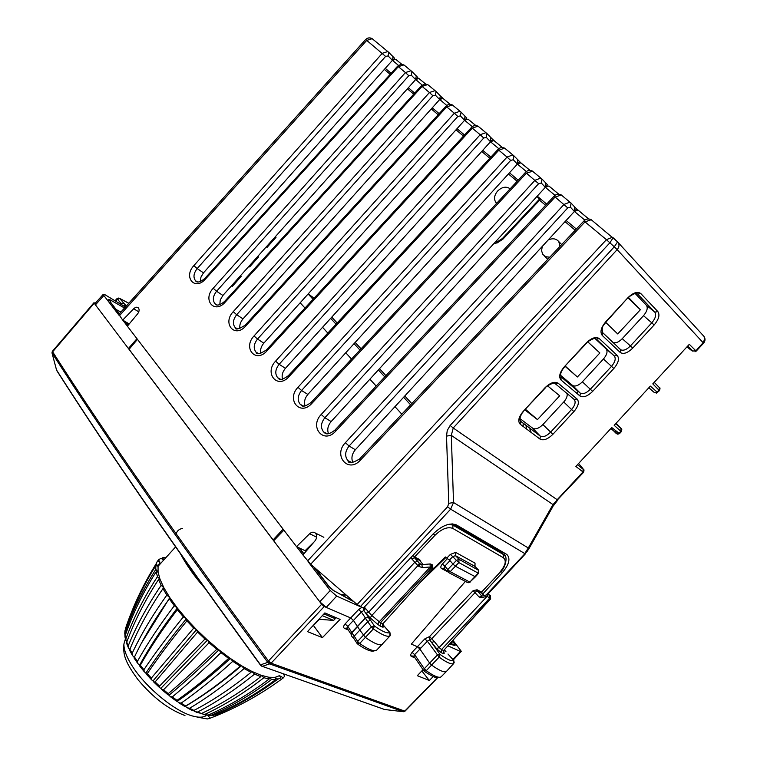 <?xml version="1.0" encoding="UTF-8"?>
<svg xmlns="http://www.w3.org/2000/svg" width="757" height="757" viewBox="0 0 757 757"><rect width="100%" height="100%" fill="white"/><g stroke="black" fill="none" stroke-linecap="round" stroke-linejoin="round"><path stroke-width="1.14" d="M613.227 237.84L617.589 241.909L614.277 246.801L606.423 239.676L612.432 237.244L613.132 237.745L609.924 242.76L310.663 564.239L302.914 554.957L315.12 540.716C317.164 537.83 317.259 535.284 315.395 533.079C313.616 531.726 311.695 531.934 309.651 533.723L296.517 546.62L127.365 326.182L137.642 313.833C139.345 311.439 139.562 309.433 138.294 307.815L136.487 307.21L134.32 308.127L122.7 320.097L118.821 314.363L365.574 39.582L118.735 314.534M388.738 52.347L393.072 56.813L392.41 60.342L394.615 58.289L393.034 56.766M416.274 76.012L415.602 79.608L417.807 77.488L416.227 75.955M443.186 98.542L440.319 95.902L439.656 99.574L441.861 97.379L440.271 95.846M466.814 118.016L465.214 116.483M494.084 140.651L491.094 137.897M521.005 162.935L517.987 160.143M545.598 182.91L545.324 187.31L547.519 184.803L545.929 183.26M548.986 186.08L558.713 194.133M578.093 210.172L574.998 207.314M204.986 278.254L205.384 279.106C194.89 291.208 183.071 277.071 193.849 265.631L382.276 53.312L387.764 51.561L388.767 52.375L388.095 55.914L392.41 60.342L395.693 59.292L401.787 64.298M411.969 71.546L417.817 77.479M422.207 85.077L415.688 79.513L418.924 78.51L425.557 83.961M440.025 95.59L436.07 91.483L435.398 95.164L439.656 99.574L242.997 318.877C240.366 322.009 239.344 325.273 239.941 328.652M446.8 105.497L439.741 99.479L443.015 98.438L450.207 104.362M464.94 116.2L464.599 120.278L466.804 118.016L461.051 112.131L460.379 115.887L464.599 120.278L467.987 119.104L475.793 125.53M490.81 137.594L490.489 141.777L493.914 140.556L502.364 147.511M490.489 141.767L492.703 139.439L502.317 147.511M517.674 159.822L517.457 164.014L307.853 394.435C304.74 398.201 303.822 402.043 305.08 405.96M519.576 161.686L517.372 164.108L513.255 159.755L513.918 155.838L520.844 162.831L529.985 170.363M526.389 171.584L517.381 164.099L520.844 162.831M335.01 430.014L335.597 431.282C323.722 444.624 308.97 426.995 321.214 414.476L534.972 180.27L540.82 178.056L541.927 179.002L541.264 182.995L545.324 187.31L548.816 185.985L558.657 194.133M574.639 206.935L574.402 211.458L576.588 208.856L588.615 218.877M359.707 458.837L360.341 460.199C348.192 473.778 332.862 455.44 345.372 442.713L564.022 204.428L569.936 202.119L571.071 203.094L570.399 207.172L574.402 211.458L577.941 210.067L588.558 218.877M310.663 564.239L357.115 604.512L363.369 608.089L433.184 533.903C442.116 525.386 449.866 522.396 456.443 524.932L506.83 554.446C510.691 558.411 509.187 564.485 502.317 572.68L501.049 571.242M352.904 462.574C351.059 458.269 351.873 454.001 355.345 449.762L574.402 211.458L584.877 220.145M328.519 433.714C326.977 429.607 327.857 425.557 331.14 421.564L545.324 187.31L555.042 195.372M282.541 379.229C281.519 375.5 282.484 371.857 285.427 368.318L490.489 141.777L498.835 148.703M260.843 353.481C260.048 349.923 261.042 346.479 263.824 343.148L464.599 120.278L472.321 126.693M219.795 304.692L220.249 299.98L222.889 295.457L415.602 79.608L411.325 75.189L411.988 71.574L416.265 76.003M200.359 281.557L200.955 277.1L203.491 272.851L392.41 60.342L398.494 65.386M391.161 73.278L385.294 68.348M414.722 93.102L408.345 87.736M439.155 113.654L432.238 107.835M464.514 134.983L457.029 128.681M490.848 157.134L482.748 150.321M518.223 180.157L509.47 172.795M546.686 204.106L537.243 196.158M576.323 229.03L566.122 220.457M656.262 393.205L659.461 390.65L652.799 383.865L689.305 344.321L695.721 350.661L692.769 351.087L687.678 346.081M583.439 472.434L552.979 504.578L451.304 435.389L453.528 502.516L450.633 509.168L524.762 553.566L528.291 547.983L453.528 502.516L448.778 503.329L446.516 436.089L451.304 435.389L453.216 427.979L557.18 499.724L582.89 472.065L583.136 469.274L577.477 464.703L583.136 469.274C584.111 469.103 584.234 470.125 583.515 472.359L575.878 466.435L611.76 427.563L618.999 433.212L616.378 433.723M621.289 431.708L619.557 433.572L618.999 433.212L620.787 431.291L621.071 428.594L615.678 423.693L621.071 428.594C621.942 428.5 622.017 429.522 621.317 431.679L614.173 425.32L650.367 386.117L657.199 392.117L654.294 392.495L648.863 387.745M657.672 392.571L657.199 392.117L659.006 390.167L659.338 387.565L654.218 382.323M694.973 351.806L703.121 342.703L617.154 249.63C619.15 247.198 619.51 244.871 618.251 242.637L703.972 336.392L704.72 339.041L703.121 342.703L703.48 343.29L696.166 351.153M578.509 463.587L581.565 466.832M482.616 594.141L502.317 572.68M486.174 595.011L527.847 550.623L528.291 547.983L552.979 504.578L552.496 507.256L528.481 549.497M519.756 418.432L532.909 428.367C535.691 429.607 539.012 428.348 542.873 424.573L552.894 434.291L573.901 411.609L571.563 409.518L550.557 432.209C546.592 436.098 543.195 437.414 540.337 436.155L532.9 428.367M567.069 393.545C567.589 396.043 566.482 398.854 563.747 401.976L542.873 424.573M560.587 375.311L572.746 385.597C575.471 386.732 578.689 385.464 582.388 381.812L590.318 389.259C586.505 393.034 583.212 394.34 580.43 393.195L579.909 395.939C583.297 397.87 587.546 396.337 592.655 391.36L613.842 368.479C618.441 362.982 619.586 358.667 617.305 355.525L599.307 338.606C595.882 336.392 591.501 337.868 586.164 343.053L586.42 343.3C586.921 341.331 596.639 336.884 595.466 338.54M594.964 338.455L606.092 348.863C607.909 351.333 607.029 354.721 603.452 359.017L582.388 381.812M620.172 352.431C623.427 354.522 627.629 353.065 632.767 348.05L654.143 324.971C658.789 319.407 660.047 314.969 657.909 311.647L640.819 293.574C637.526 291.18 633.202 292.59 627.837 297.804L605.979 322.066C604.285 325.046 601.153 325.576 602.6 332.607L612.943 342.448C615.592 343.479 618.696 342.221 622.254 338.672L630.42 345.93C626.768 349.583 623.579 350.898 620.872 349.857L602.402 332.38L602.241 335.427L620.172 352.431L620.513 349.658L618.583 347.823M635.142 293.451L646.383 305.241C648.087 307.844 647.131 311.326 643.507 315.678L622.254 338.672M504.162 552.865L504.153 555.042M343.035 595.712L345.665 594.652M340.309 594.236L346.318 595.144M523.257 426.532L523.125 424.052M526.721 429.124L526.115 426.295M536.968 196.451L539.996 199.772M333.733 616.681L335.256 618.696L323.949 613.889M318.952 619.264L333.638 620.409L335.256 618.696M320.419 575.254L318.328 570.892M296.517 546.62L305.118 550.727L314.004 542.021M333.638 620.409L322.321 615.64M122.7 320.097L129.21 323.968M137.462 339.354L129.087 349.299L273.116 539.911L283.099 529.143M274.072 540.366L273.116 539.911M207.702 715.27L210.191 718.185L207.323 718.961L197.492 717.182M175.567 546.951L158.052 566.302L158.062 572.055L160.039 579.342L163.976 587.943L169.795 597.595L177.318 608.003L174.318 605.751C159.699 624.96 147.397 643.497 137.424 661.363L137.888 663.596L139.562 665.214C149.659 646.885 162.244 627.818 177.318 608.003L186.326 618.81L183.383 616.879C168.158 635.539 154.996 653.159 143.896 669.718L144.322 671.781L145.864 673.077C157.144 656.13 170.628 638.037 186.326 618.81L196.498 629.635L193.716 628.111L151.353 678.073L151.655 679.89L153.046 680.874L196.498 629.635L207.503 640.1L204.977 639.031L159.547 686.145L159.651 687.659L160.853 688.34L207.503 640.1L218.934 649.818L216.757 649.251C199.564 666.122 183.374 680.922 168.205 693.658L168.035 694.831L169.029 695.219C184.576 682.312 201.211 667.182 218.934 649.818L230.393 658.458L228.642 658.401C210.806 674.724 193.603 688.7 177.024 700.348L176.542 701.2L177.289 701.285C194.312 689.513 212.017 675.235 230.393 658.458L241.464 665.725L240.196 666.179C221.792 682 203.633 695.267 185.702 705.997L185.361 706.328C203.803 695.513 222.501 681.981 241.464 665.725L251.778 671.374L260.995 675.244L268.83 677.25L275.046 677.373L277.791 679.19L280.762 678.026L279.532 675.698L283.373 677.846L284.679 676.077L283.137 673.711M210.191 718.185C236.25 708.117 260.645 694.671 283.373 677.846M241.464 665.725L244.114 668.545L251.021 672.33L251.778 671.374L254.607 674.071L260.768 676.654L260.995 675.244L263.89 677.723L269.123 679.057L268.83 677.25L271.687 679.436L275.841 679.502L275.046 677.373L279.503 675.641M166.02 557.341L162.67 557.729L163.749 559.811M158.128 565.933L159.964 562.196L158.506 559.83L161.004 558.269L163.569 560.019M159.964 562.196L157.465 561.003L156.169 563.738C143.215 584.489 132.967 606.149 125.435 628.726L125.331 630.439M174.318 605.751L169.284 598.778L169.795 597.595L166.843 595.097L162.954 588.634L163.976 587.943L161.175 585.284L158.544 579.531L160.039 579.342L157.475 576.626L156.16 571.762L158.062 572.055L155.8 569.378L155.81 565.536L158.052 566.302L156.169 563.738M177.318 608.003L177.346 609.64C162.679 628.859 150.34 647.405 140.319 665.261L139.629 665.933L139.562 665.214M183.383 616.879L177.346 609.64M186.326 618.81L186.894 620.854C171.64 639.514 158.431 657.114 147.284 673.654L146.252 674.023L145.864 673.077M193.716 628.111L186.894 620.854M196.498 629.635L197.605 632.01L155.119 681.915L153.728 682L153.046 680.874M204.977 639.031L197.605 632.01M207.503 640.1L209.093 642.731L163.569 689.759L161.828 689.608L160.853 688.34M216.757 649.251L209.093 642.731M218.934 649.818L220.959 652.619C203.747 669.462 187.547 684.224 172.341 696.913L170.268 696.591L169.029 695.219M228.642 658.401L220.959 652.619M230.393 658.458L232.768 661.315C214.941 677.6 197.728 691.538 181.131 703.139L178.794 702.733L177.289 701.285M240.196 666.179L232.768 661.315M269.123 679.057C249.564 693.857 229.22 705.884 208.09 715.128L203.813 714.636M263.89 677.723C244.643 692.721 224.924 704.966 204.721 714.447L201.173 713.633M275.841 679.502C256.112 694.16 235.351 706.092 213.559 715.299L212.064 715.403M271.687 679.436C252.176 694.188 231.888 706.177 210.806 715.393L207.976 715.176M277.791 679.19C258.118 693.8 237.414 705.694 215.679 714.873L214.032 715.091M162.67 557.729L161.979 558.836M158.506 559.83L157.702 561.126M155.8 569.378C142.723 590.015 132.399 611.325 124.858 633.306L125 637.091M155.81 565.536L150.965 573.541C140.244 591.889 131.576 610.946 124.981 630.723L124.867 631.84M157.475 576.626C144.152 597.046 133.592 617.854 125.785 639.05L126.656 642.381M156.16 571.762C143.026 592.457 132.674 613.823 125.104 635.871L125.785 639.05M161.175 585.284C147.52 605.392 136.534 625.556 128.236 645.778L128.463 647.897L129.75 649.62M158.544 579.531C145.183 600.008 134.585 620.854 126.75 642.087L126.618 643.355L128.311 647.557M166.843 595.097C152.744 614.798 141.18 634.196 132.153 653.291L132.551 655.571L134.254 657.464M169.795 597.595L141.502 643.081M162.954 588.634C149.252 608.77 138.238 628.972 129.901 649.222L129.684 650.424L132.276 655.127M169.284 598.778C155.138 618.497 143.537 637.914 134.462 657.029L134.055 657.994L137.556 663.141M251.021 672.33C232.134 687.716 213.105 700.414 193.953 710.426L192.808 710.709L188.058 708.325M244.114 668.545C225.728 684.319 207.569 697.547 189.638 708.24L187.111 707.804L185.361 706.328M260.768 676.654C241.492 691.699 221.725 703.982 201.494 713.491L196.214 712.195M254.607 674.071C235.739 689.409 216.739 702.07 197.586 712.044L194.965 711.675L193.546 710.624M52.517 351.163L52.006 352.194M56.501 369.851L52.025 353.017M260.626 665.318C177.119 551.049 109.169 452.8 56.756 370.58L56.52 369.955C108.951 452.184 176.958 550.49 260.54 664.845L262.319 666.349L269.558 663.898L268.47 660.975L267.77 662.384L269.615 663.898L268.527 660.975L271.12 663.189L269.615 663.898L403.377 711.722L405.156 711.022L437.726 677.657M403.292 711.712L405.023 711.154M384.603 709.508L261.402 666.037L260.54 664.845L267.77 662.384C178.51 541.482 106.623 438.379 52.11 353.055L52.63 351.825L51.996 352.242M95.24 303.235L93.944 302.743L95.439 304.872L95.032 303.462M94.19 303.216L52.63 351.825C107.182 437.092 179.135 540.148 268.47 660.975L321.649 604.275L95.439 304.872L103.87 295.514L103.255 294.331L105.062 294.766L125.425 307.087M321.649 604.275L324.242 606.518L350.69 617.939L345.088 623.957L347.832 626.418L347.132 628.225L351.125 634.347M487.868 594.567L487.243 596.204L439.155 647.538L441.492 649.582L441.255 652.714L436.571 648.635L439.155 647.538L434.244 641.453L431.66 642.542L440.006 654.379L437.177 655.183L429.635 663.094L419.917 649.052L417.353 646.715L411.316 644.112L465.385 581.414M423.04 669.652L417.325 675.679L429.333 680.496L433.174 676.597M340.082 619.387L322.425 637.621L307.474 631.622L324.867 612.905L340.082 619.387M308.231 561.836L330.232 590.498L319.766 601.787L326.239 607.379L336.704 596.1L359.556 606.319M349.706 598.087L348.305 598.56M429.333 680.496L421.829 670.929M322.425 637.621L313.436 625.481L319.492 619.302M117.032 298.58L120.931 303.377L123.817 303.141L119.71 298.485L118.206 298.012M128.822 303.302L119.71 298.485L117.382 299.337L115.679 301.191M120.354 304.021L120.931 303.377L122.255 305.166M489.647 595.021L490.479 595.456L490.422 598.702L490.479 595.456L488.587 594.567M487.489 594.671L481.651 596.185L481.405 597.718L487.243 596.204L489.58 598.267L489.665 595.04L487.48 594.671M123.817 303.141L125.274 304.797L123.722 306.055M424.128 671.081L424.289 668.734L426.238 670.702C433.931 676.171 438.871 678.225 441.066 676.862L446.516 671.355M436.571 648.635L429.56 639.826L427.374 641.226L439.136 657.152L431.575 665.062C439.363 670.636 444.331 672.746 446.488 671.374L453.746 663.473M443.753 650.821L444.189 653.405L443.403 653.651L443.63 650.518L490.697 598.787M448.57 654.682L453.604 660.341L453.717 663.501C451.617 664.76 446.753 662.64 439.136 657.152L440.006 654.379C447.103 659.498 451.636 661.495 453.604 660.341L453.803 660.568M448.239 572.358L467.107 582.313L469.813 582.086L478.263 573.172L458.856 562.593L459.016 559.309L456.443 560.407L458.856 562.593L455.411 566.227L475.424 576.815M432.824 568.488L382.872 623.787L432.928 568.365L432.569 564.93L431.708 564.504M412.849 555.515L414.599 556.944L414.505 557.748L411.723 558.817L417.921 565.621L371.81 615.479L380.44 622.718L431.528 567.882L432.484 568.384L432.597 564.949L430.563 563.984M431.528 567.882L431.651 564.448L429.976 563.965L430.317 566.965L431.528 567.882M418.697 566.302L417.921 565.621L419.406 563.255L421.403 564.571L420.182 563.927L418.697 566.302L422.283 567.646L421.914 564.637L429.938 563.965M423.892 670.891L426.238 670.702L431.575 665.062L429.635 663.094L424.289 668.734L414.647 654.644L413.918 656.291L423.731 670.655M478.727 570.39L459.016 559.309L455.449 555.657L452.752 556.622L456.443 560.407L452.96 564.079L455.411 566.227L450.197 571.686L447.747 569.538L447.217 571.734L450.197 571.686L469.813 582.086L475.33 576.919M475.122 566.605L478.433 569.964L478.263 573.172L478.405 569.955L474.885 566.35L475.036 563.132L455.629 552.373L455.449 555.657L474.885 566.35M481.887 596.119L477.024 590.545L431.859 638.624L429.56 639.826L429.541 636.58L434.244 641.453M481.405 597.718L479.162 597.036L482.039 596.081M110.295 301.863L119.322 313.881M110.882 302.62L110.002 299.781L124.564 308.042M110.901 302.649L110.058 299.819M503.358 554.247L501.162 552.25M447.993 654.039L448.532 654.568M382.323 644.358L382.266 644.415C379.531 645.759 373.892 643.422 365.357 637.413L373.39 628.916L371.327 626.824L357.626 641.387L359.679 643.478L365.357 637.413L359.83 630.089L367.855 621.667L370.381 620.021L368.281 617.475L365.376 617.986L361.354 612.006L363.786 610.558L365.839 613.312L368.659 612.176L371.81 615.479L370.258 617.92L377.639 624.307L379.172 621.866L430.317 566.965L422.283 567.646M389.997 635.899L376.503 650.301C373.731 651.645 368.129 649.374 359.679 643.478L357.219 643.677L357.626 641.387L354.2 636.164L359.83 630.089L353.424 620.409L350.69 617.939L358.638 609.517L361.799 607.379M452.96 564.079L449.98 560.596L445.353 556.953L449.98 560.596L444.851 566.141L447.747 569.538L452.96 564.079M419.406 563.255L414.505 557.748L419.766 560.521L423.135 564.533M451.901 523.891L453.017 525.159L448.939 524.251M452.563 523.901L501.749 552.629L504.928 555.903M477.08 589.769L477.024 590.545L481.603 592.958L483.884 595.608L481.547 592.116L477.08 589.769L473.144 590.659L479.162 597.036M500.453 571.904L481.547 592.116L500.538 571.809C505.468 568.28 508.174 555.562 503.878 554.824L501.692 552.563L452.61 523.901M332.787 590.082L351.608 600.632M332.768 590.063L328.387 585.956L313.777 566.936M329.323 586.836L328.387 585.956M363.786 610.558L364.95 609.347L363.805 608.363L363.786 610.558M273.674 540.782L283.866 530.137M127.384 326.163L122.766 320.145M119.01 315.243L103.87 295.514M129.324 349.024L128.397 348.494L136.97 338.701M452.412 641.188L453.717 642.788L450.585 643.204M449.951 644.037L453.765 644.794L454.512 645.494L449.866 644.008M450.917 643.885L454.512 645.494M382.768 625.31L383.553 626.995L382.569 627.099L382.872 623.787L380.44 622.718L380.137 626.039L377.639 624.307M365.839 613.312L368.744 612.29M363.701 607.729L364.95 609.347M449.478 560.019L452.752 556.622L450.349 554.427L455.629 552.373M421.545 581.083L445.845 557.531M426.872 575.131L445.353 556.953M433.25 533.827L435.001 535.275L414.599 556.944L419.728 559.631L420.883 561.845M413.824 656.111L410.786 655.903L410.71 654.502L412.073 652.326L414.647 654.644L427.374 641.226L424.819 638.88L429.541 636.58L473.144 590.659M362.698 607.786L363.805 608.363M368.281 617.485L365.376 617.986L351.75 632.417L347.832 626.418L361.354 612.006L358.638 609.517M302.942 554.928L296.593 546.658M330.232 590.498L336.704 596.1M452.885 659.47L460.379 651.408L461.297 651.304L453.046 640.488M460.379 651.408L448.125 645.929M351.22 633.505L365.328 618.138L371.327 626.824L374.403 625.963L373.39 628.916C381.755 634.83 387.272 637.186 389.94 635.965L389.817 632.587C387.329 633.704 382.19 631.489 374.403 625.963L370.381 620.021M347.009 627.998L344.52 628.386L348.258 629.947M357.039 643.403L353.434 637.877L354.2 636.164L351.702 632.587C350.822 634.877 351.38 636.609 353.368 637.791M322.558 327.298L327.819 333.071L322.558 327.298M345.779 352.753L351.532 359.064L345.779 352.753M369.889 379.181L376.182 386.07L369.889 379.181M394.965 406.66L401.816 414.174L394.965 406.66M547.585 385.852L559.716 395.826L537.451 419.596L524.989 409.991M525.566 409.367L537.451 419.596M578.206 391.35L576.55 393.11M628.111 298.021L640.375 309.745L628.575 297.539M640.375 309.745L617.693 333.951L605.723 322.35M587.801 341.918L599.866 352.98L587.839 341.89M599.866 352.98L577.383 376.977L565.148 366.388M565.347 366.18L577.383 376.977M275.387 236.657L276.021 237.329L267.089 247.34L266.341 246.791M542.277 246.403L541.548 250.766L542.883 254.522L545.816 256.746L549.771 257.191M560.066 246.271L558.751 241.578C556.149 238.521 552.619 237.991 548.172 239.988M240.471 275.766L241.114 276.494L232.267 286.43L231.453 285.872M241.114 276.494L240.319 275.945M510.152 188.815C506.263 186.099 502.08 186.847 497.595 191.057C494.302 195.117 493.706 198.892 495.807 202.365L496.658 203.292M257.891 256.254L258.525 256.954L249.64 266.928L248.864 266.369M258.525 256.954L257.768 256.396M575.197 230.213L565.025 221.65M545.589 205.27L539.58 200.208M517.154 181.302L508.42 173.949M489.807 158.26L481.726 151.457M463.492 136.09L456.026 129.797M438.152 114.742L431.263 108.932M413.738 94.171L407.38 88.815M390.205 74.337L384.348 69.407M308.127 293.971L313.048 299.308M330.658 318.347L336.061 324.185M354.049 343.65L359.954 350.027M378.349 369.936L384.783 376.891M403.613 397.255L410.616 404.825M300.188 302.781L304.995 308.052M331.746 317.145L337.168 322.993M355.165 342.429L361.08 348.816M379.494 368.687L385.938 375.661M404.777 395.987L411.799 403.576M308.184 293.905L314.098 298.173M276.021 237.329L275.283 236.771M420.75 648.181L411.316 644.112M193.849 265.631L197.18 268.593L385.606 56.406L366.729 40.395L119.379 315.783M394.615 58.289L388.767 52.375L372.198 38.692L366.729 40.395L365.65 39.582C367.637 37.727 369.823 37.434 372.198 38.692L372.936 39.232M365.593 39.563C367.694 37.576 369.984 37.339 372.444 38.834M360.341 460.199L585.019 221.877L606.423 239.676L307.531 560.975M345.372 442.713L349.109 446.015L567.759 207.901L555.136 197.028L335.597 431.282M321.214 414.476L324.876 417.722L538.643 183.677L526.427 173.164L311.799 403.481C300.179 416.596 285.995 399.639 297.965 387.31L507.048 157.049L498.825 150.217L288.909 376.731C277.535 389.628 263.881 373.296 275.586 361.155L480.184 134.718L472.283 128.151L266.861 350.964C255.724 363.653 242.571 347.917 254.03 335.957L454.332 113.228L446.715 106.898L245.628 326.144C234.708 338.625 222.019 323.457 233.251 311.676L429.427 92.524L422.094 86.421L225.141 302.204C214.449 314.496 202.204 299.857 213.2 288.247L405.43 72.568L398.352 66.682L205.384 279.106M591.255 219.738L585.019 221.877L583.817 221.072M355.345 449.762L349.109 446.015C344.937 451.409 344.558 456.301 347.955 460.691L352.024 462.603M561.325 195.003L555.136 197.028L554.01 196.281M331.14 421.564L324.876 417.722C320.807 423.002 320.391 427.752 323.636 431.982L327.298 433.77M532.578 171.252L526.427 173.164L525.386 172.464M311.259 402.298L311.799 403.481M297.965 387.31L301.57 390.498C297.586 395.674 297.141 400.302 300.245 404.37L303.548 406.045M504.947 148.41L513.918 155.838L512.839 154.93L507.048 157.049L510.653 160.408L513.255 159.755M307.853 394.435L301.57 390.498L510.653 160.408M288.398 375.623L497.907 149.517C499.705 147.549 501.948 147.095 504.626 148.135L498.825 150.217L497.86 149.574M275.586 361.155L279.134 364.297C275.226 369.369 274.763 373.863 277.734 377.79C279.134 377.734 278.103 382.872 288.285 375.746L288.909 376.731M280.09 379.266L277.734 377.79L280.724 379.361M478.348 126.428L486.978 133.573L485.918 132.683L480.184 134.718L483.742 138.02L486.316 137.405L490.489 141.777M285.427 368.318L279.134 364.297L483.742 138.02M266.388 349.933L471.422 127.488C473.153 125.567 475.358 125.113 478.008 126.145L472.283 128.151L471.374 127.536M254.03 335.957L257.522 339.06C253.699 344.028 253.207 348.409 256.055 352.194C256.405 354.853 259.812 354.134 266.275 350.046L266.861 350.964M258.222 353.576L256.055 352.194L258.762 353.661M452.752 105.27L461.051 112.131L460.001 111.26L454.332 113.228L457.824 116.464L460.379 115.887M263.824 343.148L257.522 339.06L457.824 116.464M245.173 325.169L445.911 106.283C447.633 104.39 449.79 103.946 452.393 104.968L446.715 106.898L445.873 106.33M233.251 311.676L236.686 314.723C232.938 319.596 232.427 323.864 235.153 327.526C235.105 330.118 238.417 329.371 245.079 325.283L245.628 326.144M237.159 328.822L235.153 327.526L237.622 328.898M428.084 84.879L436.07 91.483L435.038 90.632L429.427 92.524L432.872 95.713L435.398 95.164M242.997 318.877L236.686 314.723L432.872 95.713M224.725 301.295L421.337 85.844L424.677 84.018L427.705 84.566L422.094 86.421L421.299 85.891M213.2 288.247L216.587 291.256C212.906 296.034 212.386 300.198 214.997 303.737C215.206 304.049 217.07 307.711 224.63 301.4L225.141 302.204M216.852 304.948L214.997 303.737L217.25 305.014M404.295 65.216L411.988 71.574L410.975 70.742L405.43 72.568L408.808 75.709L411.325 75.189M222.889 295.457L216.587 291.256L408.808 75.709M203.491 272.851L197.18 268.593C193.574 273.296 193.035 277.355 195.552 280.771C195.618 281.036 197.643 284.604 204.892 278.358L397.643 66.143L400.936 64.345L403.907 64.894L398.352 66.682L397.605 66.181M197.265 281.907L195.552 280.771L197.605 281.964M492.693 139.43L486.978 133.573L486.316 137.405M326.447 433.666L323.636 431.982C324.8 432.569 326.135 436.846 334.868 430.156L554.067 196.224C555.903 194.199 558.231 193.716 561.051 194.776L571.071 203.094L575.055 207.39M617.561 241.852L590.999 219.53C588.142 218.442 585.767 218.934 583.874 221.016L359.566 458.997C352.289 463.237 348.428 463.804 347.955 460.691L351.04 462.499M703.84 336.24L703.972 336.392C705.496 338.739 705.354 341.01 703.546 343.224M448.778 503.329L447.576 506.812L357.115 604.512M446.516 436.089L447.245 430.506L450.15 425.472L614.277 246.801L617.154 249.63L453.216 427.979L450.15 425.472M567.759 207.901L570.399 207.172M538.643 183.677L541.264 182.995M385.606 56.406L388.095 55.914M555.136 383.61L558.183 383.222L577.071 399.015C579.493 401.976 578.433 406.178 573.901 411.609M519.964 420.646L520.57 421.28L520.296 424.308L539.996 439.079C543.517 440.839 547.813 439.24 552.894 434.291M520.296 424.308C517.58 421.375 518.536 417.098 523.163 411.467L544.87 387.887C550.178 382.739 554.616 381.178 558.183 383.222M586.164 343.053L564.258 366.842C559.565 372.539 558.515 376.948 561.088 380.071L579.909 395.939M627.837 297.804L605.732 321.81C600.982 327.582 599.818 332.115 602.241 335.427M447.576 506.812L450.633 509.168L360.275 606.707M554.635 383.269C556.007 381.5 545.636 386.013 545.172 388.086L544.87 387.887M545.154 388.104L523.163 411.467M532.767 428.263L540.195 436.051L520.031 420.76M523.456 411.666C521.97 412.764 520.721 415.262 519.69 419.17L520.57 421.28L540.337 436.155L539.996 439.079M555.269 383.714L574.08 399.374L577.071 399.015M574.156 399.441C576.011 401.853 575.15 405.213 571.563 409.518L563.747 401.976M560.965 376.702L561.088 380.071M560.956 376.693L580.08 392.94L572.406 385.341M592.655 391.36L590.318 389.259L611.505 366.369L613.842 368.479M617.305 355.525L614.258 355.941L596.213 339.051L599.307 338.606M603.452 359.017L611.505 366.369C615.186 361.941 616.103 358.458 614.258 355.941L606.092 348.863M564.258 366.842L586.42 343.3M632.767 348.05L630.42 345.93L651.805 322.832L654.143 324.971M657.909 311.647L654.796 312.111L637.649 294.076L640.819 293.574M643.507 315.678L651.805 322.832C655.524 318.356 656.527 314.78 654.796 312.111L646.383 305.241M628.073 298.069C628.518 296.29 637.716 291.823 636.684 293.404L637.649 294.076M690.583 349.781L692.333 351.002M691.728 350.642L692.769 351.087M616.132 430.97L614.353 431.537L610.918 428.481M620.409 427.705L616.075 423.267M654.294 392.495L648.768 387.858M690.498 349.715L686.959 346.857M620.172 427.431L620.939 428.443M621.592 429.134L621.213 428.642M614.268 431.49L616.453 433.704M581.461 466.719L583.07 469.208M583.855 469.955L583.41 469.331M582.975 468.659L582.464 467.873M618.147 432.55L616.652 433.032L615.375 432.531M531.263 432.531L529.872 429.124M539.504 199.1L502.364 238.55L502.894 239.174L496.989 243.016M495.116 242.221L497.784 241.483L502.364 238.55M133.648 308.733L138.786 311.846M309.651 533.723L316.691 537.215M497.784 241.483L495.93 243.309L493.507 243.981M208.09 715.128L204.721 714.447M213.559 715.299L210.806 715.393M217.732 714.031L215.679 714.873M124.858 633.306L124.981 630.723M128.236 645.778L126.75 642.087M132.153 653.291L129.901 649.222M134.462 657.029L137.424 661.363M140.319 665.261L143.896 669.718M147.284 673.654L151.353 678.073M155.119 681.915L159.547 686.145M163.569 689.759L168.205 693.658M172.341 696.913L177.024 700.348M181.131 703.139L185.702 705.997M189.638 708.24L193.953 710.426M197.586 712.044L201.494 713.491M205.951 715.725C202.98 717.589 198.514 717.683 192.533 715.99C174.195 711.173 144.019 685.851 131.254 664.428C126.201 656.092 123.751 649.288 123.911 644.008L125.359 639.04L123.911 644.008C123.098 654.521 124.479 661.126 137.954 679.625C152.942 697.528 168.612 709.489 184.963 715.507M437.395 677.666L404.749 711.107L271.12 663.189L324.242 606.518M262.272 666.349L384.632 709.508L403.33 711.712M415.035 657.918L411.363 656.385M424.819 638.88L412.073 652.326M345.088 623.957C343.337 626.086 343.148 627.562 344.52 628.386M490.422 598.702L489.58 598.267L441.492 649.582L443.63 650.518L490.422 598.702M125.274 304.797L126.372 306.036M116.171 309.509L120.95 312.073M444.189 653.405L443.47 651.749L443.914 650.594M443.403 653.651L441.255 652.714M364.344 607.048L368.659 612.176L414.694 562.385L417.476 561.297M481.831 592.201L481.793 593.223M125.284 321.63L128.103 325.302M109.292 300.822C108.279 299.412 108.516 299.062 110.002 299.781M124.186 307.493L124.754 307.834M446.024 651.815L444.435 650.026M390.063 632.88L382.834 624.639M444.16 568.147L441.52 568.526C440.356 567.618 440.64 566.122 442.381 564.022L444.851 566.141L444.321 568.337L447.037 571.526M419.728 559.631L419.652 560.454L423.087 564.542M411.723 558.817L411.146 557.322M452.771 528.405L503.31 557.682L503.509 554.588L453.017 525.159L452.771 528.405C447.728 526.494 441.804 528.783 435.001 535.275M353.112 601.039L352.421 600.992M303.784 553.935L299.11 547.86M453.717 642.788C455.26 644.756 455.544 645.664 454.56 645.503M382.569 627.099L380.137 626.039M370.258 617.92L365.953 613.463L368.971 617.93M441.52 568.526L446.914 571.374M442.381 564.022L447.538 558.448M474.989 566.425L475.036 563.132M450.349 554.427L447.037 557.871M503.31 557.682C506.651 560.568 505.61 565.28 500.178 571.809M182.352 528.424C179.116 529.096 177.043 530.912 176.144 533.874M181.245 555.023C186.118 564.097 193.272 574.184 202.706 585.303M547.529 184.793L541.927 179.002L532.275 170.997C529.531 169.947 527.251 170.42 525.434 172.416L311.127 402.431C301.523 409.395 301.589 404.598 300.245 404.37L302.819 405.941M395.693 59.292L401.74 64.298M418.924 78.51L425.51 83.961M441.861 97.379L443.015 98.438M443.006 98.438L450.16 104.352M467.987 119.104L475.746 125.53M520.835 162.831L529.928 170.363M575.065 207.39L576.588 208.847M654.199 382.332L659.338 387.565C660.161 387.537 660.208 388.559 659.47 390.64M564.523 367.069C560.88 371.204 559.839 374.564 561.401 377.147L580.203 393.082L572.746 385.597M617.523 433.969L610.927 428.471M617.74 434.206L619.529 433.61M557.767 500.055L553.14 506.14M525.396 553.84L487.328 594.709M539.978 199.782L502.922 239.146M323.854 537.29L315.376 533.06M150.965 573.541C140.168 592.353 131.472 611.779 124.877 631.821L124.744 633.789M210.72 715.422L211.269 715.403M124.952 636.769L125.766 640.668M143.962 671.364L139.685 666.018M146.404 674.203L151.305 679.521M154.002 682.265L159.33 687.365M167.78 694.623L162.225 689.958M176.381 701.077L170.817 697.017M184.869 706.527L179.523 703.206M93.944 302.743L52.422 351.276L52.034 353.027L56.643 370.419M115.007 300.784L116.957 298.655M128.851 303.273L119.436 298.267L116.957 298.665M454.191 662.687L453.689 660.378L448.21 654.209M421.318 564.542L421.952 564.637M468.157 582.767L470.078 582.19M475.443 576.796L478.566 573.257M110.115 301.617L119.436 313.748M125.671 321.867L128.207 325.169M390.375 635.265L389.931 632.634L382.853 624.572M439.032 677.411C437.366 676.843 439.192 680.903 424.497 671.431M349.696 599.279L333.894 590.772L328.888 586.278L314.534 567.599M303.917 553.783L299.517 548.049M94.852 303.661L103.264 294.322M453.765 644.794L450.188 643.649M444.463 649.989L445.987 651.711M382.285 624.79L382.891 625.755L383.222 623.882M453.282 659.915L461.041 651.578M374.223 650.869C371.214 651.928 365.773 649.733 357.91 644.283M204.258 587.479C194.729 576.758 186.875 565.678 180.696 554.247M547.775 259.31L544.368 255.97M561.685 244.558L558.751 241.578"/></g></svg>
